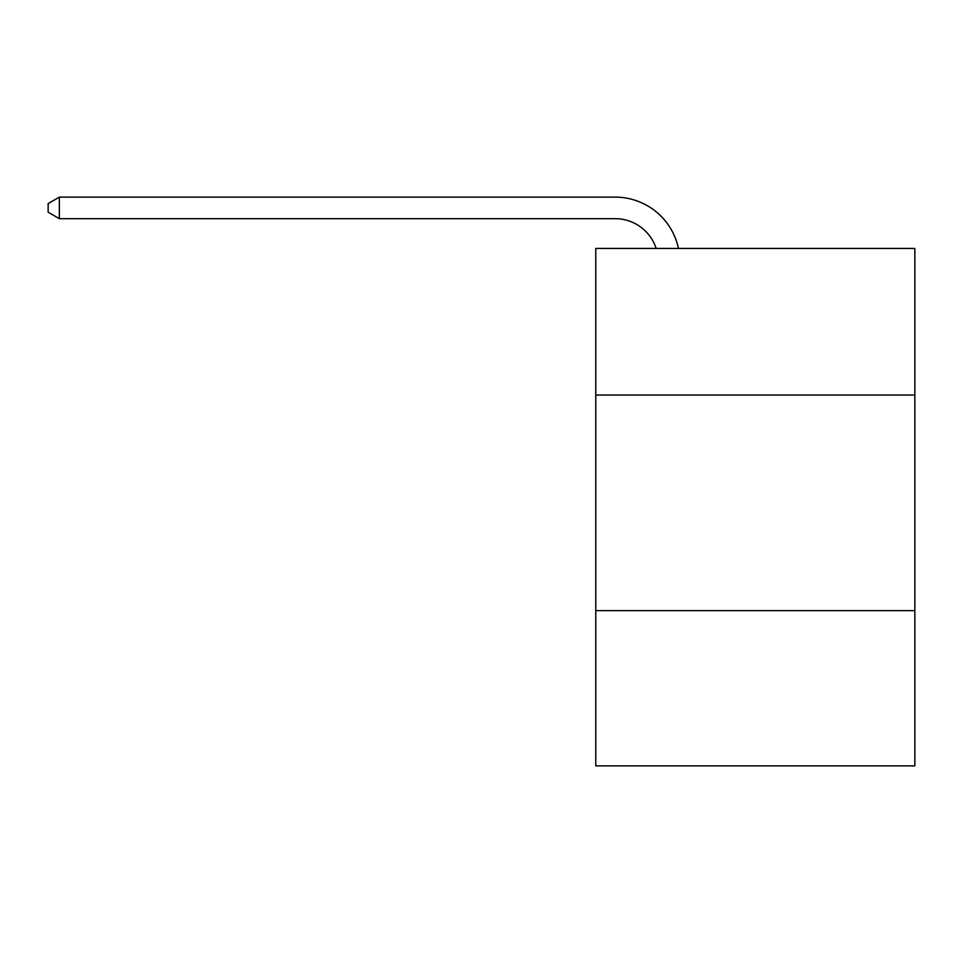 <?xml version="1.0" encoding="UTF-8"?>
<svg xmlns="http://www.w3.org/2000/svg" width="963" height="963" viewBox="0 0 963 963"><rect width="100%" height="100%" fill="white"/><g stroke="black" fill="none" stroke-linecap="round" stroke-linejoin="round"><path stroke-width="1.44" d="M914.85 395.047L914.85 248.442L595.772 248.442L595.772 395.047L914.85 395.047L914.85 765.874L595.772 765.874L595.772 395.047M914.85 610.638L595.772 610.638M656.164 248.442A43.118 43.118 -41.9 0 0 615.164 218.685L59.357 218.685L59.357 197.126L615.164 197.126A64.677 64.677 138.1 0 1 678.458 248.442M59.357 218.685L48.15 212.221L48.15 203.59L59.357 197.126"/></g></svg>
